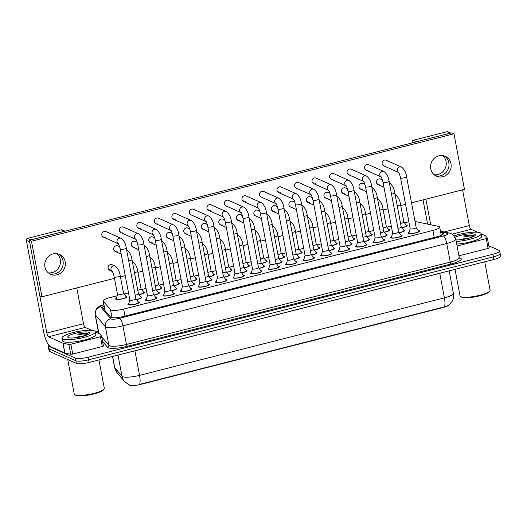 <?xml version="1.0" encoding="UTF-8"?>
<svg xmlns="http://www.w3.org/2000/svg" width="527" height="527" viewBox="0 0 527 527"><rect width="100%" height="100%" fill="white"/><g stroke="black" fill="none" stroke-linecap="round" stroke-linejoin="round"><path stroke-width="0.79" d="M406.159 225.049A5.777 1.199 169.3 0 1 406.963 225.227A5.777 1.199 169.3 0 1 407.266 225.523A5.777 1.199 169.3 0 1 401.818 227.776M388.643 229.502A5.777 1.199 169.3 0 1 389.44 229.686A5.777 1.199 169.3 0 1 389.749 229.976A5.777 1.199 169.3 0 1 384.302 232.229M371.12 233.955A5.777 1.199 169.3 0 1 371.924 234.14A5.777 1.199 169.3 0 1 372.227 234.436A5.777 1.199 169.3 0 1 366.779 236.689M353.604 238.415A5.777 1.199 169.3 0 1 354.407 238.599A5.777 1.199 169.3 0 1 354.711 238.889A5.777 1.199 169.3 0 1 349.263 241.142M336.081 242.868A5.777 1.199 169.3 0 1 336.885 243.052A5.777 1.199 169.3 0 1 337.188 243.349A5.777 1.199 169.3 0 1 331.74 245.595M318.565 247.321A5.777 1.199 169.3 0 1 319.369 247.506A5.777 1.199 169.3 0 1 319.672 247.802A5.777 1.199 169.3 0 1 314.224 250.055M301.042 251.781A5.777 1.199 169.3 0 1 301.846 251.965A5.777 1.199 169.3 0 1 302.149 252.255A5.777 1.199 169.3 0 1 296.701 254.508M283.526 256.234A5.777 1.199 169.3 0 1 284.33 256.418A5.777 1.199 169.3 0 1 284.633 256.715A5.777 1.199 169.3 0 1 279.185 258.968M266.01 260.687A5.777 1.199 169.3 0 1 266.807 260.872A5.777 1.199 169.3 0 1 267.117 261.168A5.777 1.199 169.3 0 1 261.669 263.421M248.487 265.147A5.777 1.199 169.3 0 1 249.291 265.331A5.777 1.199 169.3 0 1 249.594 265.621A5.777 1.199 169.3 0 1 244.146 267.874M230.971 269.6A5.777 1.199 169.3 0 1 231.775 269.784A5.777 1.199 169.3 0 1 232.078 270.081A5.777 1.199 169.3 0 1 226.63 272.334M213.448 274.06A5.777 1.199 169.3 0 1 214.252 274.238A5.777 1.199 169.3 0 1 214.555 274.534A5.777 1.199 169.3 0 1 209.107 276.787M195.932 278.513A5.777 1.199 169.3 0 1 196.736 278.697A5.777 1.199 169.3 0 1 197.039 278.987A5.777 1.199 169.3 0 1 191.591 281.24M178.409 282.966A5.777 1.199 169.3 0 1 179.213 283.151A5.777 1.199 169.3 0 1 179.516 283.447A5.777 1.199 169.3 0 1 174.068 285.7M160.893 287.426A5.777 1.199 169.3 0 1 161.697 287.61A5.777 1.199 169.3 0 1 162 287.9A5.777 1.199 169.3 0 1 156.552 290.153M143.377 291.879A5.777 1.199 169.3 0 1 144.174 292.063A5.777 1.199 169.3 0 1 144.484 292.36A5.777 1.199 169.3 0 1 139.036 294.606M125.854 296.332A5.777 1.199 169.3 0 1 126.658 296.517A5.777 1.199 169.3 0 1 126.961 296.813A5.777 1.199 169.3 0 1 122.33 298.895A5.777 1.199 169.3 0 1 115.907 299.25A5.777 1.199 169.3 0 1 115.604 298.961A5.777 1.199 169.3 0 1 116.46 298.111M403.57 230.022A5.777 1.199 169.3 0 1 404.367 230.207A5.777 1.199 169.3 0 1 404.67 230.503A5.777 1.199 169.3 0 1 399.222 232.75M386.047 234.475A5.777 1.199 169.3 0 1 386.851 234.66A5.777 1.199 169.3 0 1 387.154 234.956A5.777 1.199 169.3 0 1 381.706 237.209M368.531 238.935A5.777 1.199 169.3 0 1 369.328 239.12A5.777 1.199 169.3 0 1 369.638 239.41A5.777 1.199 169.3 0 1 364.19 241.662M351.008 243.388A5.777 1.199 169.3 0 1 351.812 243.573A5.777 1.199 169.3 0 1 352.115 243.869A5.777 1.199 169.3 0 1 346.667 246.122M333.492 247.842A5.777 1.199 169.3 0 1 334.296 248.026A5.777 1.199 169.3 0 1 334.599 248.322A5.777 1.199 169.3 0 1 329.151 250.575M315.969 252.301A5.777 1.199 169.3 0 1 316.773 252.486A5.777 1.199 169.3 0 1 317.076 252.776A5.777 1.199 169.3 0 1 311.628 255.028M298.453 256.754A5.777 1.199 169.3 0 1 299.257 256.939A5.777 1.199 169.3 0 1 299.56 257.235A5.777 1.199 169.3 0 1 294.112 259.488M280.937 261.208A5.777 1.199 169.3 0 1 281.734 261.392A5.777 1.199 169.3 0 1 282.037 261.688A5.777 1.199 169.3 0 1 276.589 263.941M263.414 265.667A5.777 1.199 169.3 0 1 264.218 265.852A5.777 1.199 169.3 0 1 264.521 266.142A5.777 1.199 169.3 0 1 259.073 268.395M245.898 270.12A5.777 1.199 169.3 0 1 246.695 270.305A5.777 1.199 169.3 0 1 247.005 270.601A5.777 1.199 169.3 0 1 241.557 272.854M228.375 274.58A5.777 1.199 169.3 0 1 229.179 274.765A5.777 1.199 169.3 0 1 229.482 275.054A5.777 1.199 169.3 0 1 224.034 277.307M210.859 279.033A5.777 1.199 169.3 0 1 211.663 279.218A5.777 1.199 169.3 0 1 211.966 279.514A5.777 1.199 169.3 0 1 206.518 281.761M193.337 283.486A5.777 1.199 169.3 0 1 194.14 283.671A5.777 1.199 169.3 0 1 194.443 283.967A5.777 1.199 169.3 0 1 188.995 286.22M175.82 287.946A5.777 1.199 169.3 0 1 176.624 288.131A5.777 1.199 169.3 0 1 176.927 288.421A5.777 1.199 169.3 0 1 171.479 290.673M158.304 292.399A5.777 1.199 169.3 0 1 159.101 292.584A5.777 1.199 169.3 0 1 159.404 292.88A5.777 1.199 169.3 0 1 153.963 295.127M140.781 296.853A5.777 1.199 169.3 0 1 141.585 297.037A5.777 1.199 169.3 0 1 141.888 297.333A5.777 1.199 169.3 0 1 136.44 299.586M418.491 230.543A5.777 1.199 169.3 0 1 419.294 230.727A5.777 1.199 169.3 0 1 419.597 231.024A5.777 1.199 169.3 0 1 414.966 233.105A5.777 1.199 169.3 0 1 408.544 233.461A5.777 1.199 169.3 0 1 408.241 233.165A5.777 1.199 169.3 0 1 409.097 232.321M400.975 234.996A5.777 1.199 169.3 0 1 401.778 235.18A5.777 1.199 169.3 0 1 402.081 235.477A5.777 1.199 169.3 0 1 397.444 237.565A5.777 1.199 169.3 0 1 391.027 237.914A5.777 1.199 169.3 0 1 390.724 237.624A5.777 1.199 169.3 0 1 391.574 236.775M383.458 239.456A5.777 1.199 169.3 0 1 384.255 239.64A5.777 1.199 169.3 0 1 384.558 239.93A5.777 1.199 169.3 0 1 379.927 242.018A5.777 1.199 169.3 0 1 373.505 242.374A5.777 1.199 169.3 0 1 373.202 242.077A5.777 1.199 169.3 0 1 374.058 241.228M365.936 243.909A5.777 1.199 169.3 0 1 366.739 244.093A5.777 1.199 169.3 0 1 367.042 244.39A5.777 1.199 169.3 0 1 362.411 246.471A5.777 1.199 169.3 0 1 355.988 246.827A5.777 1.199 169.3 0 1 355.685 246.531A5.777 1.199 169.3 0 1 356.542 245.687M348.419 248.362A5.777 1.199 169.3 0 1 349.217 248.546A5.777 1.199 169.3 0 1 349.526 248.843A5.777 1.199 169.3 0 1 344.889 250.931A5.777 1.199 169.3 0 1 338.466 251.28A5.777 1.199 169.3 0 1 338.163 250.99A5.777 1.199 169.3 0 1 339.019 250.141M330.897 252.822A5.777 1.199 169.3 0 1 331.7 253.006A5.777 1.199 169.3 0 1 332.003 253.296A5.777 1.199 169.3 0 1 327.372 255.384A5.777 1.199 169.3 0 1 320.95 255.74A5.777 1.199 169.3 0 1 320.647 255.443A5.777 1.199 169.3 0 1 321.503 254.594M313.381 257.275A5.777 1.199 169.3 0 1 314.184 257.459A5.777 1.199 169.3 0 1 314.487 257.756A5.777 1.199 169.3 0 1 309.85 259.837A5.777 1.199 169.3 0 1 303.433 260.193A5.777 1.199 169.3 0 1 303.124 259.903A5.777 1.199 169.3 0 1 303.98 259.053M295.858 261.735A5.777 1.199 169.3 0 1 296.661 261.912A5.777 1.199 169.3 0 1 296.964 262.209A5.777 1.199 169.3 0 1 292.333 264.297A5.777 1.199 169.3 0 1 285.911 264.653A5.777 1.199 169.3 0 1 285.608 264.356A5.777 1.199 169.3 0 1 286.464 263.507M278.342 266.188A5.777 1.199 169.3 0 1 279.145 266.372A5.777 1.199 169.3 0 1 279.448 266.662A5.777 1.199 169.3 0 1 274.811 268.75A5.777 1.199 169.3 0 1 268.395 269.106A5.777 1.199 169.3 0 1 268.091 268.81A5.777 1.199 169.3 0 1 268.941 267.96M260.825 270.641A5.777 1.199 169.3 0 1 261.623 270.825A5.777 1.199 169.3 0 1 261.926 271.122A5.777 1.199 169.3 0 1 257.295 273.203A5.777 1.199 169.3 0 1 250.872 273.559A5.777 1.199 169.3 0 1 250.569 273.269A5.777 1.199 169.3 0 1 251.425 272.419M243.303 275.101A5.777 1.199 169.3 0 1 244.106 275.285A5.777 1.199 169.3 0 1 244.409 275.575A5.777 1.199 169.3 0 1 239.778 277.663A5.777 1.199 169.3 0 1 233.356 278.019A5.777 1.199 169.3 0 1 233.053 277.722A5.777 1.199 169.3 0 1 233.909 276.873M225.787 279.554A5.777 1.199 169.3 0 1 226.59 279.738A5.777 1.199 169.3 0 1 226.893 280.035A5.777 1.199 169.3 0 1 222.256 282.116A5.777 1.199 169.3 0 1 215.833 282.472A5.777 1.199 169.3 0 1 215.53 282.176A5.777 1.199 169.3 0 1 216.386 281.332M208.264 284.007A5.777 1.199 169.3 0 1 209.067 284.191A5.777 1.199 169.3 0 1 209.371 284.488A5.777 1.199 169.3 0 1 204.739 286.576A5.777 1.199 169.3 0 1 198.317 286.925A5.777 1.199 169.3 0 1 198.014 286.635A5.777 1.199 169.3 0 1 198.87 285.786M190.748 288.467A5.777 1.199 169.3 0 1 191.551 288.651A5.777 1.199 169.3 0 1 191.854 288.941A5.777 1.199 169.3 0 1 187.217 291.029A5.777 1.199 169.3 0 1 180.801 291.385A5.777 1.199 169.3 0 1 180.491 291.088A5.777 1.199 169.3 0 1 181.347 290.239M173.225 292.92A5.777 1.199 169.3 0 1 174.029 293.104A5.777 1.199 169.3 0 1 174.332 293.401A5.777 1.199 169.3 0 1 169.701 295.482A5.777 1.199 169.3 0 1 163.278 295.838A5.777 1.199 169.3 0 1 162.975 295.542A5.777 1.199 169.3 0 1 163.831 294.698M155.709 297.373A5.777 1.199 169.3 0 1 156.512 297.557A5.777 1.199 169.3 0 1 156.815 297.854A5.777 1.199 169.3 0 1 152.178 299.942A5.777 1.199 169.3 0 1 145.762 300.291A5.777 1.199 169.3 0 1 145.459 300.001A5.777 1.199 169.3 0 1 146.308 299.152M138.193 301.833A5.777 1.199 169.3 0 1 138.99 302.017A5.777 1.199 169.3 0 1 139.293 302.307A5.777 1.199 169.3 0 1 134.662 304.395A5.777 1.199 169.3 0 1 128.239 304.751A5.777 1.199 169.3 0 1 127.936 304.454A5.777 1.199 169.3 0 1 128.792 303.605M117.152 295.766L109.912 297.603A10.197 2.121 -10.7 0 0 103.147 300.95A10.197 2.121 -10.7 0 0 103.266 301.18L110.499 309.757A10.197 2.121 -10.7 0 0 110.92 310.041A10.197 2.121 -10.7 0 0 123.667 309.085L432.924 230.431A10.197 2.121 -10.7 0 0 439.689 227.084A10.197 2.121 -10.7 0 0 438.444 226.353L415.928 221.663A10.197 2.121 -10.7 0 0 415.039 221.538M128.838 384.73L129.036 384.96A9.183 1.91 -10.7 0 0 129.411 385.217A9.183 1.91 -10.7 0 0 140.88 384.354L443.194 307.465A9.183 1.91 -10.7 0 0 448.984 305.093M391.304 226.043L386.831 227.177M373.781 230.497L369.315 231.636M356.265 234.956L351.792 236.089M338.742 239.41L334.276 240.549M321.226 243.863L316.753 245.002M303.704 248.322L299.237 249.455M286.187 252.776L281.721 253.915M268.671 257.229L264.198 258.368M251.148 261.688L246.682 262.821M233.632 266.142L229.159 267.281M216.11 270.601L211.643 271.734M198.593 275.054L194.12 276.188M181.071 279.508L176.604 280.647M163.554 283.967L159.088 285.1M146.038 288.421L141.565 289.56M128.516 292.874L124.049 294.013M408.873 221.854A10.197 2.121 -10.7 0 0 404.354 222.723M112.594 356.456L114.708 367.629A11.897 11.561 139.8 0 0 117.172 372.826L114.557 367.319A13.603 2.826 -10.7 0 0 114.708 367.629L121.994 376.265A13.603 2.826 -10.7 0 0 122.554 376.647A13.603 2.826 -10.7 0 0 139.55 375.369A11.897 3.346 75.7 0 1 139.536 384.4L444.38 306.866L448.602 305.377L452.001 301.615C453.457 299.046 453.925 296.299 453.411 293.374L449.156 270.858M499.622 253.006A10.197 2.121 169.3 0 1 500.156 253.52A10.197 2.121 169.3 0 1 493.391 256.866L88.622 359.809A10.197 2.121 169.3 0 1 75.875 360.771L49.169 348.867A10.197 2.121 169.3 0 1 48.629 348.347A10.197 2.121 169.3 0 0 49.169 348.867L75.875 360.771A10.197 2.121 169.3 0 0 88.622 359.809L493.391 256.866A10.197 2.121 169.3 0 0 500.156 253.52L500.65 256.135A10.197 2.121 169.3 0 1 493.885 259.482L89.116 362.424A10.197 2.121 169.3 0 1 76.369 363.386L49.663 351.483A10.197 2.121 169.3 0 1 49.123 350.962L48.135 345.738A10.197 2.121 169.3 0 1 48.596 344.915M104.089 305.937A10.197 2.121 -10.7 0 0 102.501 307.472A10.197 2.121 -10.7 0 0 102.62 307.702L110.538 317.089A10.197 2.121 -10.7 0 0 110.96 317.379A10.197 2.121 -10.7 0 0 123.707 316.417L436.764 236.794A10.197 2.121 -10.7 0 0 443.53 233.454A10.197 2.121 -10.7 0 0 442.285 232.717L440.691 232.387M488.839 245.806L499.128 250.391A10.197 2.121 169.3 0 1 499.662 250.911A10.197 2.121 169.3 0 1 492.897 254.251L88.128 357.201A10.197 2.121 169.3 0 1 75.381 358.156L48.675 346.252A10.197 2.121 169.3 0 1 48.135 345.738M95.558 332.05L98.285 331.358M441.185 235.002L441.705 235.108M103.747 309.046A10.197 2.121 169.3 0 1 104.583 308.545M129.859 299.995L128.614 304.211A5.099 1.061 -10.7 0 0 128.608 304.329A5.099 1.061 -10.7 0 0 128.871 304.586A5.099 1.061 -10.7 0 0 134.537 304.277A5.099 1.061 -10.7 0 0 138.627 302.439A5.099 1.061 -10.7 0 0 138.581 302.333L135.874 298.862M129.873 299.962A3.063 0.639 -10.7 0 0 129.866 300.028A3.063 0.639 -10.7 0 0 130.031 300.186A3.063 0.639 -10.7 0 0 133.43 299.995A3.063 0.639 -10.7 0 0 135.88 298.895A3.063 0.639 -10.7 0 0 135.854 298.829M136.341 299.461A5.099 1.061 -10.7 0 0 141.223 297.459A5.099 1.061 -10.7 0 0 141.17 297.353L138.469 293.882M135.182 295.179A3.063 0.639 -10.7 0 0 138.476 293.914A3.063 0.639 -10.7 0 0 138.443 293.855M117.528 294.501L116.276 298.717A5.099 1.061 -10.7 0 0 116.269 298.835A5.099 1.061 -10.7 0 0 116.539 299.092A5.099 1.061 -10.7 0 0 122.205 298.776A5.099 1.061 -10.7 0 0 126.296 296.938A5.099 1.061 -10.7 0 0 126.243 296.833L123.542 293.361M117.541 294.461A3.063 0.639 -10.7 0 0 117.534 294.534A3.063 0.639 -10.7 0 0 117.692 294.685A3.063 0.639 -10.7 0 0 121.091 294.501A3.063 0.639 -10.7 0 0 123.549 293.394A3.063 0.639 -10.7 0 0 123.516 293.335M147.382 295.542L146.131 299.758A5.099 1.061 -10.7 0 0 146.124 299.876A5.099 1.061 -10.7 0 0 146.394 300.133A5.099 1.061 -10.7 0 0 152.059 299.823A5.099 1.061 -10.7 0 0 156.144 297.979A5.099 1.061 -10.7 0 0 156.097 297.874L153.397 294.402M147.389 295.502A3.063 0.639 -10.7 0 0 147.389 295.575A3.063 0.639 -10.7 0 0 147.547 295.733A3.063 0.639 -10.7 0 0 150.946 295.542A3.063 0.639 -10.7 0 0 153.403 294.435A3.063 0.639 -10.7 0 0 153.37 294.376M164.898 291.082L163.653 295.304A5.099 1.061 -10.7 0 0 163.64 295.416A5.099 1.061 -10.7 0 0 163.91 295.68A5.099 1.061 -10.7 0 0 169.575 295.364A5.099 1.061 -10.7 0 0 173.666 293.526A5.099 1.061 -10.7 0 0 173.614 293.42L170.913 289.949M164.911 291.049A3.063 0.639 -10.7 0 0 164.905 291.121A3.063 0.639 -10.7 0 0 165.07 291.273A3.063 0.639 -10.7 0 0 168.469 291.088A3.063 0.639 -10.7 0 0 170.919 289.982A3.063 0.639 -10.7 0 0 170.893 289.916M182.421 286.629L181.169 290.845A5.099 1.061 -10.7 0 0 181.163 290.963A5.099 1.061 -10.7 0 0 181.433 291.22A5.099 1.061 -10.7 0 0 187.098 290.911A5.099 1.061 -10.7 0 0 191.182 289.066A5.099 1.061 -10.7 0 0 191.136 288.961L188.435 285.496M182.428 286.596A3.063 0.639 -10.7 0 0 182.428 286.662A3.063 0.639 -10.7 0 0 182.586 286.82A3.063 0.639 -10.7 0 0 185.985 286.629A3.063 0.639 -10.7 0 0 188.442 285.529A3.063 0.639 -10.7 0 0 188.409 285.463M199.937 282.176L198.686 286.392A5.099 1.061 -10.7 0 0 198.679 286.51A5.099 1.061 -10.7 0 0 198.949 286.767A5.099 1.061 -10.7 0 0 204.614 286.451A5.099 1.061 -10.7 0 0 208.705 284.613A5.099 1.061 -10.7 0 0 208.652 284.508L205.952 281.036M199.95 282.136A3.063 0.639 -10.7 0 0 199.944 282.208A3.063 0.639 -10.7 0 0 200.102 282.36A3.063 0.639 -10.7 0 0 203.508 282.176A3.063 0.639 -10.7 0 0 205.958 281.069A3.063 0.639 -10.7 0 0 205.925 281.01M153.864 295.001A5.099 1.061 -10.7 0 0 158.739 293.005A5.099 1.061 -10.7 0 0 158.693 292.9L155.985 289.428M152.698 290.726A3.063 0.639 -10.7 0 0 155.992 289.461A3.063 0.639 -10.7 0 0 155.966 289.395M171.38 290.548A5.099 1.061 -10.7 0 0 176.255 288.546A5.099 1.061 -10.7 0 0 176.209 288.44L173.508 284.975M170.221 286.266A3.063 0.639 -10.7 0 0 173.515 285.008A3.063 0.639 -10.7 0 0 173.482 284.942M188.903 286.095A5.099 1.061 -10.7 0 0 193.778 284.093A5.099 1.061 -10.7 0 0 193.725 283.987L191.024 280.516M187.737 281.813A3.063 0.639 -10.7 0 0 191.031 280.548A3.063 0.639 -10.7 0 0 191.005 280.489M138.937 294.481A5.099 1.061 -10.7 0 0 143.812 292.485A5.099 1.061 -10.7 0 0 143.766 292.38L141.058 288.908M137.771 290.206A3.063 0.639 -10.7 0 0 141.065 288.941A3.063 0.639 -10.7 0 0 141.038 288.875M156.453 290.028A5.099 1.061 -10.7 0 0 161.334 288.025A5.099 1.061 -10.7 0 0 161.282 287.92L158.581 284.448M155.294 285.746A3.063 0.639 -10.7 0 0 158.587 284.488A3.063 0.639 -10.7 0 0 158.555 284.422M173.976 285.575A5.099 1.061 -10.7 0 0 178.851 283.572A5.099 1.061 -10.7 0 0 178.798 283.467L176.097 279.995M172.81 281.293A3.063 0.639 -10.7 0 0 176.104 280.028A3.063 0.639 -10.7 0 0 176.077 279.969M191.492 281.115A5.099 1.061 -10.7 0 0 196.367 279.119A5.099 1.061 -10.7 0 0 196.321 279.014L193.62 275.542M190.333 276.84A3.063 0.639 -10.7 0 0 193.626 275.575A3.063 0.639 -10.7 0 0 193.593 275.509M209.008 276.662A5.099 1.061 -10.7 0 0 213.89 274.659A5.099 1.061 -10.7 0 0 213.837 274.554L211.136 271.082M207.849 272.38A3.063 0.639 -10.7 0 0 211.143 271.115A3.063 0.639 -10.7 0 0 211.116 271.056M226.531 272.209A5.099 1.061 -10.7 0 0 231.406 270.206A5.099 1.061 -10.7 0 0 231.36 270.101L228.659 266.629M225.365 267.927A3.063 0.639 -10.7 0 0 228.659 266.662A3.063 0.639 -10.7 0 0 228.632 266.596M244.047 267.749A5.099 1.061 -10.7 0 0 248.928 265.753A5.099 1.061 -10.7 0 0 248.876 265.648L246.175 262.176M242.888 263.474A3.063 0.639 -10.7 0 0 246.181 262.209A3.063 0.639 -10.7 0 0 246.149 262.143M261.57 263.296A5.099 1.061 -10.7 0 0 266.445 261.293A5.099 1.061 -10.7 0 0 266.398 261.188L263.691 257.716M260.404 259.014A3.063 0.639 -10.7 0 0 263.698 257.749A3.063 0.639 -10.7 0 0 263.671 257.69M279.086 258.836A5.099 1.061 -10.7 0 0 283.967 256.84A5.099 1.061 -10.7 0 0 283.915 256.735L281.214 253.263M277.927 254.561A3.063 0.639 -10.7 0 0 281.22 253.296A3.063 0.639 -10.7 0 0 281.187 253.23M296.609 254.383A5.099 1.061 -10.7 0 0 301.484 252.38A5.099 1.061 -10.7 0 0 301.431 252.275L298.73 248.81M295.443 250.108A3.063 0.639 -10.7 0 0 298.737 248.843A3.063 0.639 -10.7 0 0 298.71 248.777M314.125 249.93A5.099 1.061 -10.7 0 0 319 247.927A5.099 1.061 -10.7 0 0 318.954 247.822L316.253 244.35M312.966 245.648A3.063 0.639 -10.7 0 0 316.259 244.383A3.063 0.639 -10.7 0 0 316.226 244.324M331.641 245.47A5.099 1.061 -10.7 0 0 336.522 243.474A5.099 1.061 -10.7 0 0 336.47 243.369L333.769 239.897M330.482 241.195A3.063 0.639 -10.7 0 0 333.775 239.93A3.063 0.639 -10.7 0 0 333.749 239.864M349.164 241.017A5.099 1.061 -10.7 0 0 354.039 239.014A5.099 1.061 -10.7 0 0 353.992 238.909L351.292 235.437M347.998 236.735A3.063 0.639 -10.7 0 0 351.292 235.477A3.063 0.639 -10.7 0 0 351.265 235.411M366.68 236.564A5.099 1.061 -10.7 0 0 371.561 234.561A5.099 1.061 -10.7 0 0 371.509 234.456L368.808 230.984M365.521 232.282A3.063 0.639 -10.7 0 0 368.814 231.017A3.063 0.639 -10.7 0 0 368.781 230.958M384.203 232.104A5.099 1.061 -10.7 0 0 389.078 230.108A5.099 1.061 -10.7 0 0 389.031 230.003L386.324 226.531M383.037 227.829A3.063 0.639 -10.7 0 0 386.331 226.564A3.063 0.639 -10.7 0 0 386.304 226.498M401.719 227.651A5.099 1.061 -10.7 0 0 406.6 225.648A5.099 1.061 -10.7 0 0 406.548 225.543L403.847 222.071M400.56 223.369A3.063 0.639 -10.7 0 0 403.853 222.104A3.063 0.639 -10.7 0 0 403.82 222.045M56.876 253.678A10.883 10.191 -66 0 1 60.111 264.422A10.883 10.191 -66 0 1 52.12 272.624A10.883 10.191 -66 0 1 48.339 272.848M49.584 273.744A10.883 10.191 114 0 0 54.874 273.849A10.883 10.191 114 0 0 63.036 264.85A10.883 10.191 114 0 0 58.385 254.007A10.883 10.191 114 0 1 63.036 264.85A10.883 10.191 114 0 1 54.874 273.849A10.883 10.191 114 0 1 49.584 273.744M86.165 333.861A13.603 2.826 169.3 0 1 87.825 333.822M101.573 336.206L103.411 345.929A1.7 0.356 169.3 0 1 103.424 345.969A1.7 0.356 169.3 0 1 102.297 346.522L100.446 336.72L70.881 344.243L72.733 354.045A1.7 0.356 169.3 0 1 70.723 354.243L64.9 353.031A1.7 0.356 169.3 0 1 64.781 352.991L50.388 346.575A13.603 3.821 75.7 0 1 43.576 331.569L26.35 240.398A1.7 1.594 -66 0 1 27.621 238.362L30.882 239.811A1.7 1.594 114 0 0 30.447 239.989M102.297 346.522L72.733 354.045M64.854 231.241A1.7 1.594 114 0 0 64.399 231.287L61.145 229.838L27.621 238.362M61.145 229.838A1.7 1.594 -66 0 1 62.146 229.917L65.019 231.195M64.399 231.287L30.882 239.811M26.35 240.398L29.604 241.847L46.837 333.024A3.399 0.955 -104.3 0 0 48.537 336.773L62.93 343.189A1.7 0.356 -10.7 0 0 63.049 343.222L68.872 344.434A1.7 0.356 -10.7 0 0 70.881 344.243M76.764 287.953L83.516 323.69A3.399 0.955 -104.3 0 0 85.222 327.445L91.777 330.37M100.446 336.72A1.7 0.356 -10.7 0 0 101.573 336.167A1.7 0.356 -10.7 0 0 101.553 336.127L99.682 333.907A1.7 0.356 -10.7 0 0 99.616 333.861L95.394 331.977M442.68 155.557A10.883 10.191 -66 0 1 445.908 166.301A10.883 10.191 -66 0 1 437.917 174.503A10.883 10.191 -66 0 1 434.136 174.727M435.388 175.629A10.883 10.191 114 0 0 440.671 175.728A10.883 10.191 114 0 0 448.833 166.73A10.883 10.191 114 0 0 444.182 155.887A10.883 10.191 114 0 1 448.833 166.73A10.883 10.191 114 0 1 440.671 175.728A10.883 10.191 114 0 1 435.388 175.629M471.961 235.747A13.603 2.826 169.3 0 1 473.621 235.707M487.37 238.085L489.208 247.809A1.7 0.356 169.3 0 1 489.221 247.848A1.7 0.356 169.3 0 1 488.094 248.408L486.243 238.606L457.093 246.017M488.094 248.408L458.945 255.819M427.608 224.094L423.036 199.891M412.259 142.883L412.147 142.277A1.7 1.594 -66 0 1 413.418 140.241L416.679 141.697A1.7 1.594 114 0 0 416.244 141.875M450.651 133.12A1.7 1.594 114 0 0 450.196 133.166L446.942 131.717L413.418 140.241M446.942 131.717A1.7 1.594 -66 0 1 447.943 131.796L450.816 133.081M450.196 133.166L416.679 141.697M425.882 199.166L430.711 224.739M462.561 189.839L469.313 225.576A3.399 0.955 -104.3 0 0 471.019 229.324L477.574 232.249M486.243 238.606A1.7 0.356 -10.7 0 0 487.37 238.046A1.7 0.356 -10.7 0 0 487.35 238.006L485.479 235.786A1.7 0.356 -10.7 0 0 485.413 235.74L481.191 233.863M94.465 330.943A17.002 3.537 169.3 0 1 95.361 331.806A17.002 3.537 169.3 0 1 81.731 337.939A17.002 3.537 169.3 0 1 62.845 338.986A17.002 3.537 169.3 0 1 61.949 338.117A17.002 3.537 169.3 0 1 75.578 331.984A17.002 3.537 169.3 0 1 94.465 330.943M95.361 331.806L95.855 334.421A17.002 3.537 169.3 0 1 82.225 340.554A17.002 3.537 169.3 0 1 63.339 341.601A17.002 3.537 169.3 0 1 62.443 340.732L61.949 338.117M98.944 359.928L104.306 388.333A15.303 3.182 169.3 0 1 104.089 389.058A15.303 3.182 169.3 0 1 90.446 394.183A15.303 3.182 169.3 0 1 75.045 394.789A15.303 3.182 169.3 0 1 74.709 394.611A15.303 3.182 169.3 0 1 74.241 394.012L67.726 359.533M104.089 389.058L103.555 389.809A14.618 3.037 169.3 0 1 90.519 394.703A14.618 3.037 169.3 0 1 75.802 395.283A14.618 3.037 169.3 0 1 75.48 395.112L74.709 394.611M81.823 336.634L73.227 337.978M68.345 337.583A11.087 2.306 169.3 0 1 68.102 337.458A11.087 2.306 169.3 0 1 75.513 333.288A11.087 2.306 169.3 0 1 88.964 332.339A11.087 2.306 169.3 0 1 89.392 333.433A11.087 2.306 169.3 0 1 79.505 337.148A11.087 2.306 169.3 0 1 68.345 337.583M88.338 334.296L87.225 333.578L84.926 333.222L77.561 334.118L85.763 335.455M77.331 337.01A7.688 1.601 169.3 0 1 83.753 336.114M88.141 334.408L80.776 333.775L77.561 334.118M87.298 333.604L84.926 333.222M454.287 235.826A17.002 3.537 169.3 0 1 480.262 232.822A17.002 3.537 169.3 0 1 481.158 233.692A17.002 3.537 169.3 0 1 473.16 238.342A17.002 3.537 169.3 0 1 456.23 241.458M481.158 233.692L481.652 236.3A17.002 3.537 169.3 0 1 473.654 240.958A17.002 3.537 169.3 0 1 456.725 244.073M484.741 261.807L490.103 290.212A15.303 3.182 169.3 0 1 489.886 290.944A15.303 3.182 169.3 0 1 476.243 296.069A15.303 3.182 169.3 0 1 460.842 296.675A15.303 3.182 169.3 0 1 460.506 296.49A15.303 3.182 169.3 0 1 460.038 295.891L455.025 269.363M489.886 290.944L489.352 291.688A14.618 3.037 169.3 0 1 476.316 296.589A14.618 3.037 169.3 0 1 461.599 297.162A14.618 3.037 169.3 0 1 461.277 296.991L460.506 296.49M467.627 238.514L459.024 239.857M455.203 237.275A11.087 2.306 169.3 0 1 465.684 234.291A11.087 2.306 169.3 0 1 474.761 234.225A11.087 2.306 169.3 0 1 475.189 235.312A11.087 2.306 169.3 0 1 467.139 238.632A11.087 2.306 169.3 0 1 455.927 239.844M474.135 236.175L473.022 235.464L470.723 235.101L463.358 235.997L471.56 237.341M463.128 238.896A7.688 1.601 169.3 0 1 469.557 237.993M473.938 236.287L466.573 235.655L463.358 235.997M473.094 235.483L470.723 235.101M112.205 271.418A3.063 2.866 -66 0 1 115.044 266.016L112.198 264.752A3.063 2.866 114 0 0 108.081 267.314A3.063 2.866 114 0 0 109.708 270.338L112.244 271.471M108.733 269.607A3.063 2.866 114 0 0 109.339 269.521M377.141 183.943A3.063 2.866 114 0 0 377.747 183.857M382.424 179.898L380.606 179.088A3.063 2.866 114 0 0 376.489 181.65A3.063 2.866 114 0 0 379.921 184.825M359.625 188.402A3.063 2.866 114 0 0 360.231 188.31M364.908 184.351L363.09 183.548A3.063 2.866 114 0 0 358.966 186.103A3.063 2.866 114 0 0 362.398 189.279M342.109 192.856A3.063 2.866 114 0 0 342.708 192.77M347.385 188.811L345.574 188.001A3.063 2.866 114 0 0 341.45 190.563A3.063 2.866 114 0 0 344.882 193.738M324.586 197.309A3.063 2.866 114 0 0 325.192 197.223M329.869 193.264L328.051 192.454A3.063 2.866 114 0 0 323.927 195.016A3.063 2.866 114 0 0 327.359 198.192M382.767 165.116A3.063 2.866 114 0 0 383.373 165.03M398.57 172.428A3.063 2.866 -66 0 1 401.409 167.026L386.232 160.261A3.063 2.866 114 0 0 382.108 162.823A3.063 2.866 114 0 0 385.54 165.998M365.251 169.569A3.063 2.866 114 0 0 365.85 169.483M381.047 176.881A3.063 2.866 -66 0 1 383.893 171.479L368.716 164.714A3.063 2.866 114 0 0 364.592 167.276A3.063 2.866 114 0 0 368.024 170.452M347.728 174.029A3.063 2.866 114 0 0 348.334 173.943M363.531 181.341A3.063 2.866 -66 0 1 366.37 175.939L351.193 169.174A3.063 2.866 114 0 0 347.069 171.736A3.063 2.866 114 0 0 350.501 174.905M330.212 178.482A3.063 2.866 114 0 0 330.811 178.396M346.008 185.794A3.063 2.866 -66 0 1 348.854 180.392L333.677 173.627A3.063 2.866 114 0 0 329.553 176.189A3.063 2.866 114 0 0 332.985 179.364M307.07 201.769A3.063 2.866 114 0 0 307.669 201.676M312.346 197.724L310.535 196.914A3.063 2.866 114 0 0 306.411 199.476A3.063 2.866 114 0 0 309.843 202.645M289.547 206.222A3.063 2.866 114 0 0 290.153 206.136M294.83 202.177L293.012 201.367A3.063 2.866 114 0 0 288.888 203.929A3.063 2.866 114 0 0 292.327 207.104M272.031 210.675A3.063 2.866 114 0 0 272.63 210.589M277.314 206.63L275.496 205.82A3.063 2.866 114 0 0 271.372 208.382A3.063 2.866 114 0 0 274.804 211.558M254.508 215.135A3.063 2.866 114 0 0 255.114 215.049M259.791 211.09L257.973 210.28A3.063 2.866 114 0 0 253.856 212.842A3.063 2.866 114 0 0 257.288 216.017M236.992 219.588A3.063 2.866 114 0 0 237.598 219.502M242.275 215.543L240.457 214.733A3.063 2.866 114 0 0 236.333 217.295A3.063 2.866 114 0 0 239.765 220.47M312.689 182.935A3.063 2.866 114 0 0 313.295 182.849M328.492 190.247A3.063 2.866 -66 0 1 331.331 184.845L316.154 178.08A3.063 2.866 114 0 0 312.03 180.642A3.063 2.866 114 0 0 315.469 183.818M295.173 187.395A3.063 2.866 114 0 0 295.772 187.309M310.976 194.707A3.063 2.866 -66 0 1 313.815 189.305L298.638 182.54A3.063 2.866 114 0 0 294.514 185.102A3.063 2.866 114 0 0 297.946 188.277M277.65 191.848A3.063 2.866 114 0 0 278.256 191.762M293.453 199.16A3.063 2.866 -66 0 1 296.299 193.758L281.115 186.993A3.063 2.866 114 0 0 276.998 189.555A3.063 2.866 114 0 0 280.43 192.73M260.134 196.301A3.063 2.866 114 0 0 260.74 196.215M275.937 203.613A3.063 2.866 -66 0 1 278.776 198.211L263.599 191.453A3.063 2.866 114 0 0 259.475 194.008A3.063 2.866 114 0 0 262.907 197.184M242.618 200.761A3.063 2.866 114 0 0 243.217 200.675M258.414 208.073A3.063 2.866 -66 0 1 261.26 202.671L246.083 195.906A3.063 2.866 114 0 0 241.959 198.468A3.063 2.866 114 0 0 245.391 201.643M219.476 224.041A3.063 2.866 114 0 0 220.075 223.955M224.752 219.996L222.941 219.186A3.063 2.866 114 0 0 218.817 221.748A3.063 2.866 114 0 0 222.249 224.924M201.953 228.501A3.063 2.866 114 0 0 202.559 228.415M207.236 224.456L205.418 223.646A3.063 2.866 114 0 0 201.294 226.208A3.063 2.866 114 0 0 204.726 229.383M184.437 232.954A3.063 2.866 114 0 0 185.036 232.868M189.713 228.909L187.902 228.099A3.063 2.866 114 0 0 183.778 230.661A3.063 2.866 114 0 0 187.21 233.836M225.095 205.214A3.063 2.866 114 0 0 225.701 205.128M240.898 212.526A3.063 2.866 -66 0 1 243.737 207.124L228.56 200.359A3.063 2.866 114 0 0 224.436 202.921A3.063 2.866 114 0 0 227.868 206.097M207.579 209.674A3.063 2.866 114 0 0 208.178 209.581M223.376 216.986A3.063 2.866 -66 0 1 226.221 211.584L211.044 204.819A3.063 2.866 114 0 0 206.92 207.374A3.063 2.866 114 0 0 210.352 210.55M166.914 237.407A3.063 2.866 114 0 0 167.52 237.321M172.197 233.362L170.379 232.559A3.063 2.866 114 0 0 166.255 235.114A3.063 2.866 114 0 0 169.694 238.29M149.398 241.867A3.063 2.866 114 0 0 149.997 241.781M154.681 237.822L152.863 237.012A3.063 2.866 114 0 0 148.739 239.574A3.063 2.866 114 0 0 152.171 242.749M131.875 246.32A3.063 2.866 114 0 0 132.481 246.234M137.158 242.275L135.34 241.465A3.063 2.866 114 0 0 131.223 244.027A3.063 2.866 114 0 0 134.655 247.203M172.54 218.58A3.063 2.866 114 0 0 173.139 218.494M188.343 225.892A3.063 2.866 -66 0 1 191.182 220.49L176.005 213.725A3.063 2.866 114 0 0 171.881 216.287A3.063 2.866 114 0 0 175.313 219.463M155.017 223.04A3.063 2.866 114 0 0 155.623 222.954M170.82 230.352A3.063 2.866 -66 0 1 173.666 224.95L158.482 218.185A3.063 2.866 114 0 0 154.365 220.747A3.063 2.866 114 0 0 157.797 223.916M137.501 227.493A3.063 2.866 114 0 0 138.107 227.407M153.304 234.805A3.063 2.866 -66 0 1 156.144 229.403L140.966 222.638A3.063 2.866 114 0 0 136.842 225.2A3.063 2.866 114 0 0 140.274 228.375M119.985 231.946A3.063 2.866 114 0 0 120.584 231.86M135.782 239.258A3.063 2.866 -66 0 1 138.627 233.856L123.45 227.091A3.063 2.866 114 0 0 119.326 229.653A3.063 2.866 114 0 0 122.758 232.829M190.056 214.127A3.063 2.866 114 0 0 190.662 214.041M205.859 221.439A3.063 2.866 -66 0 1 208.699 216.037L193.521 209.272A3.063 2.866 114 0 0 189.397 211.834A3.063 2.866 114 0 0 192.836 215.009M114.359 250.78A3.063 2.866 114 0 0 114.965 250.687M119.642 246.735L117.824 245.925A3.063 2.866 114 0 0 113.7 248.487A3.063 2.866 114 0 0 117.132 251.656M102.462 236.406A3.063 2.866 114 0 0 103.068 236.32M118.265 243.718A3.063 2.866 -66 0 1 121.105 238.316L105.927 231.551A3.063 2.866 114 0 0 101.803 234.113A3.063 2.866 114 0 0 105.235 237.288M438.892 155.781A10.883 10.191 114 0 0 430.638 165.412A10.883 10.191 114 0 0 436.442 176.176A10.883 10.191 114 0 0 442.845 176.697A10.883 10.191 114 0 0 451.099 167.072A10.883 10.191 114 0 0 445.295 156.302A10.883 10.191 114 0 0 438.892 155.781M53.095 253.902A10.883 10.191 114 0 0 44.841 263.533A10.883 10.191 114 0 0 50.645 274.297A10.883 10.191 114 0 0 57.048 274.817A10.883 10.191 114 0 0 65.302 265.186A10.883 10.191 114 0 0 59.498 254.422A10.883 10.191 114 0 0 53.095 253.902M411.501 202.823L464.458 189.351L453.964 133.799L31.482 241.247L41.982 296.8L114.478 278.361M120.419 276.853L125.255 275.621M137.942 272.393L142.777 271.168M155.458 267.94L160.294 266.708M172.981 263.487L177.816 262.255M190.497 259.027L195.333 257.802M208.013 254.574L212.849 253.342M225.536 250.121L230.371 248.889M243.052 245.661L247.888 244.436M260.575 241.208L265.41 239.976M278.091 236.755L282.927 235.523M295.614 232.295L300.449 231.07M313.13 227.842L317.965 226.61M330.646 223.382L335.482 222.157M348.169 218.929L353.004 217.697M365.685 214.476L370.521 213.244M383.208 210.016L388.043 208.791M400.724 205.563L405.559 204.331M453.964 133.799L451.791 132.83L29.308 240.279L39.808 295.831L41.982 296.8M31.482 241.247L29.308 240.279M217.46 277.716L216.208 281.938A5.099 1.061 -10.7 0 0 216.202 282.05A5.099 1.061 -10.7 0 0 216.465 282.314A5.099 1.061 -10.7 0 0 222.13 281.998A5.099 1.061 -10.7 0 0 226.221 280.16A5.099 1.061 -10.7 0 0 226.175 280.054L223.468 276.583M217.467 277.683A3.063 0.639 -10.7 0 0 217.467 277.749A3.063 0.639 -10.7 0 0 217.625 277.907A3.063 0.639 -10.7 0 0 221.024 277.722A3.063 0.639 -10.7 0 0 223.474 276.616A3.063 0.639 -10.7 0 0 223.448 276.55M234.976 273.263L233.724 277.479A5.099 1.061 -10.7 0 0 233.718 277.597A5.099 1.061 -10.7 0 0 233.988 277.854A5.099 1.061 -10.7 0 0 239.653 277.545A5.099 1.061 -10.7 0 0 243.744 275.7A5.099 1.061 -10.7 0 0 243.691 275.595L240.991 272.13M234.989 273.23A3.063 0.639 -10.7 0 0 234.983 273.296A3.063 0.639 -10.7 0 0 235.141 273.454A3.063 0.639 -10.7 0 0 238.54 273.263A3.063 0.639 -10.7 0 0 240.997 272.163A3.063 0.639 -10.7 0 0 240.964 272.097M252.492 268.81L251.247 273.026A5.099 1.061 -10.7 0 0 251.241 273.138A5.099 1.061 -10.7 0 0 251.504 273.401A5.099 1.061 -10.7 0 0 257.169 273.085A5.099 1.061 -10.7 0 0 261.26 271.247A5.099 1.061 -10.7 0 0 261.214 271.142L258.507 267.67M252.505 268.77A3.063 0.639 -10.7 0 0 252.499 268.842A3.063 0.639 -10.7 0 0 252.664 268.994A3.063 0.639 -10.7 0 0 256.063 268.81A3.063 0.639 -10.7 0 0 258.513 267.703A3.063 0.639 -10.7 0 0 258.487 267.644M206.419 281.635A5.099 1.061 -10.7 0 0 211.294 279.639A5.099 1.061 -10.7 0 0 211.248 279.534L208.547 276.062M205.253 277.36A3.063 0.639 -10.7 0 0 208.547 276.095A3.063 0.639 -10.7 0 0 208.521 276.029M223.935 277.182A5.099 1.061 -10.7 0 0 228.817 275.18A5.099 1.061 -10.7 0 0 228.764 275.074L226.063 271.603M222.776 272.9A3.063 0.639 -10.7 0 0 226.07 271.642A3.063 0.639 -10.7 0 0 226.037 271.576M241.458 272.729A5.099 1.061 -10.7 0 0 246.333 270.726A5.099 1.061 -10.7 0 0 246.287 270.621L243.579 267.149M240.292 268.447A3.063 0.639 -10.7 0 0 243.586 267.182A3.063 0.639 -10.7 0 0 243.56 267.123M270.015 264.35L268.763 268.572A5.099 1.061 -10.7 0 0 268.757 268.684A5.099 1.061 -10.7 0 0 269.027 268.948A5.099 1.061 -10.7 0 0 274.692 268.632A5.099 1.061 -10.7 0 0 278.776 266.794A5.099 1.061 -10.7 0 0 278.73 266.688L276.029 263.217M270.022 264.317A3.063 0.639 -10.7 0 0 270.022 264.383A3.063 0.639 -10.7 0 0 270.18 264.541A3.063 0.639 -10.7 0 0 273.579 264.35A3.063 0.639 -10.7 0 0 276.036 263.25A3.063 0.639 -10.7 0 0 276.003 263.184M287.531 259.897L286.286 264.113A5.099 1.061 -10.7 0 0 286.273 264.231A5.099 1.061 -10.7 0 0 286.543 264.488A5.099 1.061 -10.7 0 0 292.208 264.179A5.099 1.061 -10.7 0 0 296.299 262.334A5.099 1.061 -10.7 0 0 296.246 262.229L293.546 258.757M287.544 259.857A3.063 0.639 -10.7 0 0 287.538 259.93A3.063 0.639 -10.7 0 0 287.702 260.088A3.063 0.639 -10.7 0 0 291.102 259.897A3.063 0.639 -10.7 0 0 293.552 258.79A3.063 0.639 -10.7 0 0 293.526 258.731M305.054 255.443L303.802 259.659A5.099 1.061 -10.7 0 0 303.796 259.771A5.099 1.061 -10.7 0 0 304.066 260.035A5.099 1.061 -10.7 0 0 309.731 259.719A5.099 1.061 -10.7 0 0 313.815 257.881A5.099 1.061 -10.7 0 0 313.769 257.775L311.068 254.304M305.061 255.404A3.063 0.639 -10.7 0 0 305.061 255.476A3.063 0.639 -10.7 0 0 305.219 255.628A3.063 0.639 -10.7 0 0 308.618 255.443A3.063 0.639 -10.7 0 0 311.075 254.337A3.063 0.639 -10.7 0 0 311.042 254.277M322.57 250.984L321.318 255.2A5.099 1.061 -10.7 0 0 321.312 255.318A5.099 1.061 -10.7 0 0 321.582 255.575A5.099 1.061 -10.7 0 0 327.247 255.266A5.099 1.061 -10.7 0 0 331.338 253.428A5.099 1.061 -10.7 0 0 331.285 253.322L328.584 249.851M322.583 250.951A3.063 0.639 -10.7 0 0 322.577 251.017A3.063 0.639 -10.7 0 0 322.735 251.175A3.063 0.639 -10.7 0 0 326.141 250.984A3.063 0.639 -10.7 0 0 328.591 249.884A3.063 0.639 -10.7 0 0 328.558 249.818M340.093 246.531L338.841 250.747A5.099 1.061 -10.7 0 0 338.835 250.865A5.099 1.061 -10.7 0 0 339.098 251.122A5.099 1.061 -10.7 0 0 344.763 250.812A5.099 1.061 -10.7 0 0 348.854 248.968A5.099 1.061 -10.7 0 0 348.808 248.863L346.101 245.391M340.099 246.491A3.063 0.639 -10.7 0 0 340.099 246.564A3.063 0.639 -10.7 0 0 340.258 246.722A3.063 0.639 -10.7 0 0 343.657 246.531A3.063 0.639 -10.7 0 0 346.107 245.424A3.063 0.639 -10.7 0 0 346.081 245.365M258.974 268.269A5.099 1.061 -10.7 0 0 263.856 266.273A5.099 1.061 -10.7 0 0 263.803 266.168L261.102 262.696M257.815 263.994A3.063 0.639 -10.7 0 0 261.109 262.729A3.063 0.639 -10.7 0 0 261.076 262.663M276.497 263.816A5.099 1.061 -10.7 0 0 281.372 261.814A5.099 1.061 -10.7 0 0 281.326 261.708L278.618 258.237M275.331 259.534A3.063 0.639 -10.7 0 0 278.625 258.27A3.063 0.639 -10.7 0 0 278.599 258.21M294.013 259.363A5.099 1.061 -10.7 0 0 298.888 257.36A5.099 1.061 -10.7 0 0 298.842 257.255L296.141 253.783M292.854 255.081A3.063 0.639 -10.7 0 0 296.148 253.816A3.063 0.639 -10.7 0 0 296.115 253.75M311.536 254.903A5.099 1.061 -10.7 0 0 316.411 252.907A5.099 1.061 -10.7 0 0 316.358 252.802L313.657 249.33M310.37 250.628A3.063 0.639 -10.7 0 0 313.664 249.363A3.063 0.639 -10.7 0 0 313.637 249.297M329.052 250.45A5.099 1.061 -10.7 0 0 333.927 248.448A5.099 1.061 -10.7 0 0 333.881 248.342L331.18 244.871M327.886 246.168A3.063 0.639 -10.7 0 0 331.18 244.903A3.063 0.639 -10.7 0 0 331.154 244.844M357.609 242.071L356.357 246.293A5.099 1.061 -10.7 0 0 356.351 246.405A5.099 1.061 -10.7 0 0 356.621 246.669A5.099 1.061 -10.7 0 0 362.286 246.353A5.099 1.061 -10.7 0 0 366.377 244.515A5.099 1.061 -10.7 0 0 366.324 244.409L363.623 240.938M357.622 242.038A3.063 0.639 -10.7 0 0 357.616 242.11A3.063 0.639 -10.7 0 0 357.774 242.262A3.063 0.639 -10.7 0 0 361.173 242.077A3.063 0.639 -10.7 0 0 363.63 240.971A3.063 0.639 -10.7 0 0 363.597 240.905M375.125 237.618L373.88 241.834A5.099 1.061 -10.7 0 0 373.874 241.952A5.099 1.061 -10.7 0 0 374.137 242.209A5.099 1.061 -10.7 0 0 379.802 241.9A5.099 1.061 -10.7 0 0 383.893 240.055A5.099 1.061 -10.7 0 0 383.847 239.95L381.14 236.485M375.138 237.585A3.063 0.639 -10.7 0 0 375.132 237.651A3.063 0.639 -10.7 0 0 375.296 237.809A3.063 0.639 -10.7 0 0 378.696 237.618A3.063 0.639 -10.7 0 0 381.146 236.518A3.063 0.639 -10.7 0 0 381.12 236.452M392.648 233.165L391.396 237.381A5.099 1.061 -10.7 0 0 391.39 237.499A5.099 1.061 -10.7 0 0 391.66 237.756A5.099 1.061 -10.7 0 0 397.325 237.44A5.099 1.061 -10.7 0 0 401.409 235.602A5.099 1.061 -10.7 0 0 401.363 235.497L398.662 232.025M392.655 233.125A3.063 0.639 -10.7 0 0 392.655 233.197A3.063 0.639 -10.7 0 0 392.813 233.349A3.063 0.639 -10.7 0 0 396.212 233.165A3.063 0.639 -10.7 0 0 398.669 232.058A3.063 0.639 -10.7 0 0 398.636 231.999M410.164 228.705L408.919 232.927A5.099 1.061 -10.7 0 0 408.906 233.039A5.099 1.061 -10.7 0 0 409.176 233.303A5.099 1.061 -10.7 0 0 414.841 232.987A5.099 1.061 -10.7 0 0 418.932 231.149A5.099 1.061 -10.7 0 0 418.879 231.043L416.178 227.572M410.177 228.672A3.063 0.639 -10.7 0 0 410.171 228.738A3.063 0.639 -10.7 0 0 410.335 228.896A3.063 0.639 -10.7 0 0 413.735 228.711A3.063 0.639 -10.7 0 0 416.185 227.605A3.063 0.639 -10.7 0 0 416.159 227.539M346.568 245.99A5.099 1.061 -10.7 0 0 351.45 243.994A5.099 1.061 -10.7 0 0 351.397 243.889L348.696 240.417M345.409 241.715A3.063 0.639 -10.7 0 0 348.703 240.45A3.063 0.639 -10.7 0 0 348.67 240.384M364.091 241.537A5.099 1.061 -10.7 0 0 368.966 239.535A5.099 1.061 -10.7 0 0 368.92 239.429L366.212 235.964M362.925 237.255A3.063 0.639 -10.7 0 0 366.219 235.997A3.063 0.639 -10.7 0 0 366.193 235.931M381.607 237.084A5.099 1.061 -10.7 0 0 386.489 235.082A5.099 1.061 -10.7 0 0 386.436 234.976L383.735 231.505M380.448 232.802A3.063 0.639 -10.7 0 0 383.742 231.537A3.063 0.639 -10.7 0 0 383.709 231.478M399.13 232.624A5.099 1.061 -10.7 0 0 404.005 230.628A5.099 1.061 -10.7 0 0 403.952 230.523L401.251 227.051M397.964 228.349A3.063 0.639 -10.7 0 0 401.258 227.084A3.063 0.639 -10.7 0 0 401.231 227.018M111.994 317.649L110.499 309.757M124.991 316.088L123.667 309.085M105.038 310.574L103.266 301.18M434.248 237.44L432.924 230.431M439.749 273.25A3.399 0.955 -104.3 0 0 439.762 273.329L134.919 350.857A13.603 2.826 169.3 0 1 131.908 351.542M442.542 272.538A13.603 2.826 169.3 0 1 439.762 273.329L444.393 297.841A13.603 2.826 -10.7 0 0 453.411 293.374M130.235 385.244L128.779 384.703L124.458 381.462A11.897 11.561 139.8 0 1 121.994 376.265L117.995 355.079M444.38 306.866A11.897 3.346 -104.3 0 0 444.393 297.841L139.55 375.369L134.919 350.857A3.399 0.955 -104.3 0 1 134.905 350.778M493.885 259.482L492.897 254.251M89.116 362.424L88.128 357.201M76.369 363.386L75.381 358.156M49.663 351.483L48.675 346.252M103.859 304.698A6.798 1.416 -10.7 0 0 100.604 306.754L110.742 318.763A6.798 1.416 -10.7 0 0 111.026 318.96A6.798 1.416 -10.7 0 0 119.524 318.315L443.339 235.964A6.798 1.416 -10.7 0 0 447.489 233.382A6.798 1.416 -10.7 0 0 447.021 233.244L440.605 231.906M447.021 233.244A6.798 5.942 101.8 0 1 449.636 233.118L452.693 234.37L455.763 239.001A13.603 2.826 169.3 0 1 446.744 243.467L122.929 325.818A13.603 2.826 169.3 0 1 105.934 327.102A13.603 2.826 169.3 0 1 105.374 326.714L108.891 345.343A13.603 2.826 -10.7 0 0 109.458 345.725A13.603 2.826 -10.7 0 0 126.447 344.447L450.262 262.09A13.603 2.826 -10.7 0 0 459.287 257.631L459.564 258.144L458.74 257.881M459.346 257.835L459.399 257.848A15.303 3.182 169.3 0 1 451.119 263.968L127.297 346.325A1.7 0.481 75.7 0 1 126.447 344.447L122.929 325.818A6.798 1.91 -104.3 0 0 119.524 318.315M127.297 346.325A15.303 3.182 169.3 0 1 108.187 347.767A15.303 3.182 169.3 0 1 107.554 347.333L102.567 341.43M110.742 318.763A6.798 6.607 139.8 0 0 105.374 326.714L95.235 314.705L98.951 333.565M100.604 306.754A6.798 6.607 139.8 0 0 95.235 314.705A13.603 2.826 169.3 0 1 95.084 314.395L98.602 333.024A13.603 2.826 -10.7 0 0 98.753 333.327A1.7 1.653 -40.2 0 1 98.773 333.486M101.698 336.819L108.891 345.343A1.7 1.653 -40.2 0 1 107.554 347.333M443.339 235.964A6.798 1.91 -104.3 0 1 446.744 243.467L450.262 262.09A1.7 0.481 75.7 0 0 451.119 263.968M442.64 234.587L442.285 232.717M129.866 300.028L120.261 249.179A3.063 0.639 -10.7 0 0 120.419 249.337A3.063 0.639 -10.7 0 0 124.418 249.001A3.063 0.639 -10.7 0 0 126.276 248.046L135.88 298.895M128.707 260.931A3.063 0.639 -10.7 0 0 130.149 260.628A3.063 0.639 -10.7 0 0 132 259.666L138.476 293.914M112.554 271.609L112.146 271.352C112.804 272.084 113.489 273.921 114.201 276.886A3.063 0.639 -10.7 0 0 114.359 277.044A3.063 0.639 -10.7 0 0 118.358 276.708A3.063 0.639 -10.7 0 0 120.215 275.746L123.549 293.394M147.389 295.575L137.778 244.726A3.063 0.639 -10.7 0 0 137.942 244.884A3.063 0.639 -10.7 0 0 141.941 244.548A3.063 0.639 -10.7 0 0 143.792 243.586L153.403 294.435M164.905 291.121L155.3 240.272A3.063 0.639 -10.7 0 0 155.458 240.424A3.063 0.639 -10.7 0 0 159.457 240.088A3.063 0.639 -10.7 0 0 161.315 239.133L170.919 289.982M182.428 286.662L172.816 235.813A3.063 0.639 -10.7 0 0 172.981 235.971A3.063 0.639 -10.7 0 0 176.98 235.635A3.063 0.639 -10.7 0 0 178.831 234.68L188.442 285.529M199.944 282.208L190.339 231.36A3.063 0.639 -10.7 0 0 190.497 231.518A3.063 0.639 -10.7 0 0 194.496 231.182A3.063 0.639 -10.7 0 0 196.347 230.22L205.958 281.069M146.229 256.478A3.063 0.639 -10.7 0 0 147.672 256.168A3.063 0.639 -10.7 0 0 149.523 255.213L155.992 289.461M163.745 252.025A3.063 0.639 -10.7 0 0 165.188 251.715A3.063 0.639 -10.7 0 0 167.039 250.76L173.515 285.008M181.268 247.565A3.063 0.639 -10.7 0 0 182.704 247.262A3.063 0.639 -10.7 0 0 184.562 246.3L191.031 280.548M134.438 272.558A3.063 0.639 -10.7 0 0 135.88 272.248A3.063 0.639 -10.7 0 0 137.731 271.293L141.065 288.941M151.96 268.105A3.063 0.639 -10.7 0 0 153.397 267.795A3.063 0.639 -10.7 0 0 155.254 266.84L158.587 284.488M169.477 263.645A3.063 0.639 -10.7 0 0 170.919 263.342A3.063 0.639 -10.7 0 0 172.77 262.38L176.104 280.028M186.993 259.192A3.063 0.639 -10.7 0 0 188.435 258.882A3.063 0.639 -10.7 0 0 190.287 257.927L193.626 275.575M204.516 254.739A3.063 0.639 -10.7 0 0 205.958 254.429A3.063 0.639 -10.7 0 0 207.809 253.474L211.143 271.115M222.032 250.279A3.063 0.639 -10.7 0 0 223.474 249.976A3.063 0.639 -10.7 0 0 225.325 249.014L228.659 266.662M239.554 245.826A3.063 0.639 -10.7 0 0 240.991 245.516A3.063 0.639 -10.7 0 0 242.848 244.561L246.181 262.209M257.071 241.366A3.063 0.639 -10.7 0 0 258.513 241.063A3.063 0.639 -10.7 0 0 260.364 240.108L263.698 257.749M274.593 236.913A3.063 0.639 -10.7 0 0 276.029 236.61A3.063 0.639 -10.7 0 0 277.887 235.648L281.22 253.296M292.11 232.46A3.063 0.639 -10.7 0 0 293.552 232.15A3.063 0.639 -10.7 0 0 295.403 231.195L298.737 248.843M309.626 228A3.063 0.639 -10.7 0 0 311.068 227.697A3.063 0.639 -10.7 0 0 312.919 226.735L316.259 244.383M327.148 223.547A3.063 0.639 -10.7 0 0 328.591 223.237A3.063 0.639 -10.7 0 0 330.442 222.282L333.775 239.93M344.665 219.094A3.063 0.639 -10.7 0 0 346.107 218.784A3.063 0.639 -10.7 0 0 347.958 217.829L351.292 235.477M362.187 214.634A3.063 0.639 -10.7 0 0 363.623 214.331A3.063 0.639 -10.7 0 0 365.481 213.369L368.814 231.017M379.703 210.181A3.063 0.639 -10.7 0 0 381.146 209.871A3.063 0.639 -10.7 0 0 382.997 208.916L386.331 226.564M397.226 205.728A3.063 0.639 -10.7 0 0 398.662 205.418A3.063 0.639 -10.7 0 0 400.52 204.463L403.853 222.104M83.516 323.69L46.837 333.024M85.222 327.445L48.537 336.773M64.781 352.991L62.93 343.189M63.049 343.222L64.9 353.031M70.723 354.243L68.872 344.434M469.313 225.576L444.142 231.979M471.019 229.324L452.258 234.1M413.056 142.685L412.147 142.277M85.723 333.802A13.939 2.898 169.3 0 1 87.634 333.729M87.495 334.151A13.603 2.826 169.3 0 1 88.246 334.151M471.52 235.688A13.939 2.898 169.3 0 1 473.43 235.615M473.292 236.037A13.603 2.826 169.3 0 1 474.043 236.037M217.467 277.749L207.855 226.906A3.063 0.639 -10.7 0 0 208.013 227.058A3.063 0.639 -10.7 0 0 212.019 226.722A3.063 0.639 -10.7 0 0 213.87 225.767L223.474 276.616M234.983 273.296L225.372 222.447A3.063 0.639 -10.7 0 0 225.536 222.605A3.063 0.639 -10.7 0 0 229.535 222.269A3.063 0.639 -10.7 0 0 231.386 221.314L240.997 272.163M252.499 268.842L242.894 217.994A3.063 0.639 -10.7 0 0 243.052 218.145A3.063 0.639 -10.7 0 0 247.051 217.816A3.063 0.639 -10.7 0 0 248.909 216.854L258.513 267.703M198.784 243.112A3.063 0.639 -10.7 0 0 200.227 242.802A3.063 0.639 -10.7 0 0 202.078 241.847L208.547 276.095M216.307 238.659A3.063 0.639 -10.7 0 0 217.743 238.349A3.063 0.639 -10.7 0 0 219.601 237.394L226.07 271.642M233.823 234.199A3.063 0.639 -10.7 0 0 235.266 233.896A3.063 0.639 -10.7 0 0 237.117 232.934L243.586 267.182M270.022 264.383L260.41 213.534A3.063 0.639 -10.7 0 0 260.575 213.692A3.063 0.639 -10.7 0 0 264.574 213.356A3.063 0.639 -10.7 0 0 266.425 212.401L276.036 263.25M287.538 259.93L277.933 209.081A3.063 0.639 -10.7 0 0 278.091 209.239A3.063 0.639 -10.7 0 0 282.09 208.903A3.063 0.639 -10.7 0 0 283.948 207.948L293.552 258.79M305.061 255.476L295.449 204.628A3.063 0.639 -10.7 0 0 295.614 204.779A3.063 0.639 -10.7 0 0 299.613 204.45A3.063 0.639 -10.7 0 0 301.464 203.488L311.075 254.337M322.577 251.017L312.972 200.168A3.063 0.639 -10.7 0 0 313.13 200.326A3.063 0.639 -10.7 0 0 317.129 199.99A3.063 0.639 -10.7 0 0 318.98 199.035L328.591 249.884M340.099 246.564L330.488 195.715A3.063 0.639 -10.7 0 0 330.646 195.873A3.063 0.639 -10.7 0 0 334.652 195.537A3.063 0.639 -10.7 0 0 336.503 194.575L346.107 245.424M251.339 229.746A3.063 0.639 -10.7 0 0 252.782 229.436A3.063 0.639 -10.7 0 0 254.633 228.481L261.109 262.729M268.862 225.286A3.063 0.639 -10.7 0 0 270.305 224.983A3.063 0.639 -10.7 0 0 272.156 224.028L278.625 258.27M286.378 220.833A3.063 0.639 -10.7 0 0 287.821 220.53A3.063 0.639 -10.7 0 0 289.672 219.568L296.148 253.816M303.901 216.38A3.063 0.639 -10.7 0 0 305.337 216.07A3.063 0.639 -10.7 0 0 307.195 215.115L313.664 249.363M321.417 211.92A3.063 0.639 -10.7 0 0 322.86 211.617A3.063 0.639 -10.7 0 0 324.711 210.655L331.18 244.903M357.616 242.11L348.004 191.261A3.063 0.639 -10.7 0 0 348.169 191.413A3.063 0.639 -10.7 0 0 352.168 191.077A3.063 0.639 -10.7 0 0 354.019 190.122L363.63 240.971M375.132 237.651L365.527 186.802A3.063 0.639 -10.7 0 0 365.685 186.96A3.063 0.639 -10.7 0 0 369.684 186.624A3.063 0.639 -10.7 0 0 371.542 185.669L381.146 236.518M392.655 233.197L383.043 182.349A3.063 0.639 -10.7 0 0 383.208 182.507A3.063 0.639 -10.7 0 0 387.207 182.171A3.063 0.639 -10.7 0 0 389.058 181.209L398.669 232.058M410.171 228.738L400.566 177.895A3.063 0.639 -10.7 0 0 400.724 178.047A3.063 0.639 -10.7 0 0 404.723 177.711A3.063 0.639 -10.7 0 0 406.58 176.756L416.185 227.605M338.94 207.467A3.063 0.639 -10.7 0 0 340.376 207.157A3.063 0.639 -10.7 0 0 342.234 206.202L348.703 240.45M356.456 203.014A3.063 0.639 -10.7 0 0 357.899 202.704A3.063 0.639 -10.7 0 0 359.75 201.749L366.219 235.997M373.972 198.554A3.063 0.639 -10.7 0 0 375.415 198.251A3.063 0.639 -10.7 0 0 377.266 197.289L383.742 231.537M391.495 194.101A3.063 0.639 -10.7 0 0 392.938 193.791A3.063 0.639 -10.7 0 0 394.789 192.836L401.258 227.084M104.708 309.191L104.175 309.553M104.945 310.462L103.147 300.95M441.244 235.319L439.689 227.084M124.458 381.462L117.172 372.826M114.557 367.319L112.508 356.476M499.662 250.911L500.156 253.52M455.763 239.001L459.287 257.631M98.602 333.024L98.529 333.598M449.636 233.118L440.473 231.208M103.826 304.52L99.247 306.312L96.395 308.763L95.084 314.395M138.627 302.439L138.733 302.992M121.105 238.316C123.97 240.457 125.696 243.698 126.276 248.046M128.608 304.329L128.707 304.883M118.615 243.902L118.206 243.652C118.865 244.376 119.55 246.221 120.261 249.179M118.305 243.764L103.437 237.137M141.223 297.459L141.328 298.012M126.836 249.936C129.701 252.077 131.427 255.325 132 259.666M121.197 254.126L115.334 251.511M126.296 296.938L126.401 297.491M116.269 298.835L116.375 299.389M117.534 294.534L114.201 276.886M115.044 266.016C117.91 268.157 119.636 271.405 120.215 275.746M156.144 297.979L156.249 298.539M138.627 233.856C141.493 235.997 143.212 239.245 143.792 243.586M146.124 299.876L146.229 300.43M136.137 239.449L135.729 239.192C136.381 239.923 137.066 241.761 137.778 244.726M135.821 239.311L120.953 232.684M173.666 293.526L173.772 294.079M156.144 229.403C159.009 231.544 160.735 234.785 161.315 239.133M163.64 295.416L163.745 295.976M153.653 234.996L153.245 234.739C153.904 235.464 154.589 237.308 155.3 240.272M153.337 234.851L138.476 228.231M191.182 289.066L191.288 289.626M173.666 224.95C176.532 227.091 178.251 230.332 178.831 234.68M181.163 290.963L181.268 291.517M171.17 230.536L170.768 230.286C171.42 231.01 172.105 232.855 172.816 235.813M170.86 230.398L155.992 223.771M208.705 284.613L208.811 285.166M191.182 220.49C194.048 222.631 195.774 225.879 196.347 230.22M198.679 286.51L198.784 287.063M188.692 226.083L188.284 225.826C188.943 226.551 189.628 228.395 190.339 231.36M188.376 225.945L173.515 219.318M158.739 293.005L158.844 293.559M144.352 245.483C147.224 247.624 148.943 250.865 149.523 255.213M138.713 249.666L132.85 247.058M176.255 288.546L176.361 289.106M161.875 241.03C164.74 243.171 166.466 246.412 167.039 250.76M156.236 245.213L150.373 242.598M193.778 284.093L193.883 284.646M179.391 236.57C182.256 238.711 183.982 241.959 184.562 246.3M173.752 240.76L167.889 238.145M143.812 292.485L143.917 293.038M132.567 261.563C135.432 263.704 137.152 266.945 137.731 271.293M161.334 288.025L161.433 288.585M150.083 257.11C152.949 259.251 154.674 262.492 155.254 266.84M178.851 283.572L178.956 284.125M167.606 252.65C170.471 254.791 172.191 258.039 172.77 262.38M196.367 279.119L196.472 279.672M185.122 248.197C187.987 250.338 189.713 253.579 190.287 257.927M213.89 274.659L213.995 275.219M202.638 243.744C205.51 245.885 207.23 249.126 207.809 253.474M231.406 270.206L231.511 270.759M220.161 239.284C223.026 241.425 224.746 244.673 225.325 249.014M248.928 265.753L249.034 266.306M237.677 234.831C240.543 236.972 242.268 240.213 242.848 244.561M266.445 261.293L266.55 261.853M255.2 230.371C258.065 232.512 259.785 235.76 260.364 240.108M283.967 256.84L284.066 257.393M272.716 225.918C275.581 228.059 277.307 231.3 277.887 235.648M301.484 252.38L301.589 252.94M290.239 221.465C293.104 223.606 294.824 226.847 295.403 231.195M319 247.927L319.105 248.48M307.755 217.005C310.62 219.146 312.346 222.394 312.919 226.735M336.522 243.474L336.628 244.027M325.271 212.552C328.143 214.693 329.862 217.934 330.442 222.282M354.039 239.014L354.144 239.574M342.794 208.099C345.659 210.24 347.379 213.481 347.958 217.829M371.561 234.561L371.667 235.114M360.31 203.639C363.175 205.78 364.901 209.028 365.481 213.369M389.078 230.108L389.183 230.661M377.833 199.186C380.698 201.327 382.418 204.568 382.997 208.916M406.6 225.648L406.699 226.208M395.349 194.733C398.214 196.874 399.94 200.115 400.52 204.463M101.573 336.167L103.424 345.969M487.37 238.046L489.221 247.848M226.221 280.16L226.327 280.713M208.699 216.037C211.571 218.178 213.29 221.419 213.87 225.767M216.202 282.05L216.307 282.61M206.209 221.623L205.8 221.373C206.459 222.098 207.144 223.942 207.855 226.906M205.899 221.485L191.031 214.864M243.744 275.7L243.849 276.26M226.221 211.584C229.087 213.725 230.813 216.966 231.386 221.314M233.718 277.597L233.823 278.151M223.731 217.17L223.323 216.913C223.982 217.644 224.66 219.489 225.372 222.447M223.415 217.032L208.547 210.405M261.26 271.247L261.366 271.8M243.737 207.124C246.603 209.265 248.329 212.513 248.909 216.854M251.241 273.138L251.339 273.697M241.247 212.717L240.839 212.46C241.498 213.185 242.183 215.029 242.894 217.994M240.938 212.579L226.07 205.952M211.294 279.639L211.399 280.193M196.914 232.117C199.779 234.258 201.498 237.499 202.078 241.847M191.268 236.3L185.412 233.692M228.817 275.18L228.922 275.74M214.43 227.664C217.295 229.805 219.021 233.046 219.601 237.394M208.791 231.847L202.928 229.232M246.333 270.726L246.438 271.28M231.952 223.204C234.818 225.345 236.537 228.593 237.117 232.934M226.307 227.394L220.444 224.779M278.776 266.794L278.882 267.347M261.26 202.671C264.126 204.812 265.845 208.053 266.425 212.401M268.757 268.684L268.862 269.238M258.77 208.257L258.362 208.007C259.014 208.732 259.699 210.576 260.41 213.534M258.454 208.119L243.586 201.492M296.299 262.334L296.405 262.894M278.776 198.211C281.642 200.352 283.368 203.6 283.948 207.948M286.273 264.231L286.378 264.785M276.286 203.804L275.878 203.547C276.537 204.278 277.222 206.123 277.933 209.081M275.97 203.666L261.109 197.039M313.815 257.881L313.921 258.434M296.299 193.758C299.165 195.899 300.884 199.14 301.464 203.488M303.796 259.771L303.901 260.331M293.802 199.351L293.401 199.094C294.053 199.819 294.738 201.663 295.449 204.628M293.493 199.206L278.625 192.586M331.338 253.428L331.443 253.981M313.815 189.305C316.681 191.446 318.407 194.687 318.98 199.035M321.312 255.318L321.417 255.872M311.325 194.891L310.917 194.641C311.576 195.365 312.261 197.21 312.972 200.168M311.009 194.753L296.148 188.126M348.854 248.968L348.96 249.528M331.331 184.845C334.204 186.986 335.923 190.234 336.503 194.575M338.835 250.865L338.94 251.419M328.841 190.438L328.433 190.181C329.092 190.912 329.777 192.75 330.488 195.715M328.532 190.3L313.664 183.673M263.856 266.273L263.955 266.827M249.469 218.751C252.334 220.892 254.06 224.133 254.633 228.481M243.83 222.934L237.967 220.326M281.372 261.814L281.477 262.374M266.985 214.291C269.857 216.432 271.576 219.68 272.156 224.028M261.346 218.481L255.483 215.866M298.888 257.36L298.993 257.914M284.508 209.838C287.373 211.979 289.099 215.22 289.672 219.568M278.869 214.028L273.006 211.413M316.411 252.907L316.516 253.461M302.024 205.385C304.889 207.526 306.615 210.767 307.195 215.115M296.385 209.568L290.522 206.959M333.927 248.448L334.032 249.001M319.546 200.925C322.412 203.066 324.131 206.314 324.711 210.655M313.901 205.115L308.038 202.5M366.377 244.515L366.482 245.068M348.854 180.392C351.72 182.533 353.446 185.774 354.019 190.122M356.351 246.405L356.456 246.965M346.364 185.985L345.956 185.728C346.614 186.453 347.293 188.297 348.004 191.261M346.048 185.84L331.18 179.22M383.893 240.055L383.999 240.615M366.37 175.939C369.236 178.08 370.962 181.321 371.542 185.669M373.874 241.952L373.972 242.506M363.88 181.525L363.472 181.275C364.131 181.999 364.816 183.844 365.527 186.802M363.571 181.387L348.703 174.76M401.409 235.602L401.515 236.155M383.893 171.479C386.759 173.62 388.478 176.868 389.058 181.209M391.39 237.499L391.495 238.052M381.403 177.072L380.995 176.815C381.647 177.54 382.332 179.384 383.043 182.349M381.087 176.934L366.219 170.307M418.932 231.149L419.037 231.702M401.409 167.026C404.275 169.167 406.001 172.408 406.58 176.756M408.906 233.039L409.011 233.599M398.919 172.619L398.511 172.362C399.17 173.087 399.855 174.931 400.566 177.895M398.603 172.474L383.742 165.853M351.45 243.994L351.555 244.548M337.063 196.472C339.928 198.613 341.654 201.854 342.234 206.202M331.424 200.655L325.561 198.047M368.966 239.535L369.071 240.095M354.585 192.019C357.451 194.16 359.17 197.401 359.75 201.749M348.94 196.202L343.077 193.593M386.489 235.082L386.587 235.635M372.102 187.559C374.967 189.7 376.693 192.948 377.266 197.289M366.463 191.749L360.6 189.134M404.005 230.628L404.11 231.182M389.618 183.106C392.49 185.247 394.209 188.488 394.789 192.836M383.979 187.289L378.116 184.681"/></g></svg>

